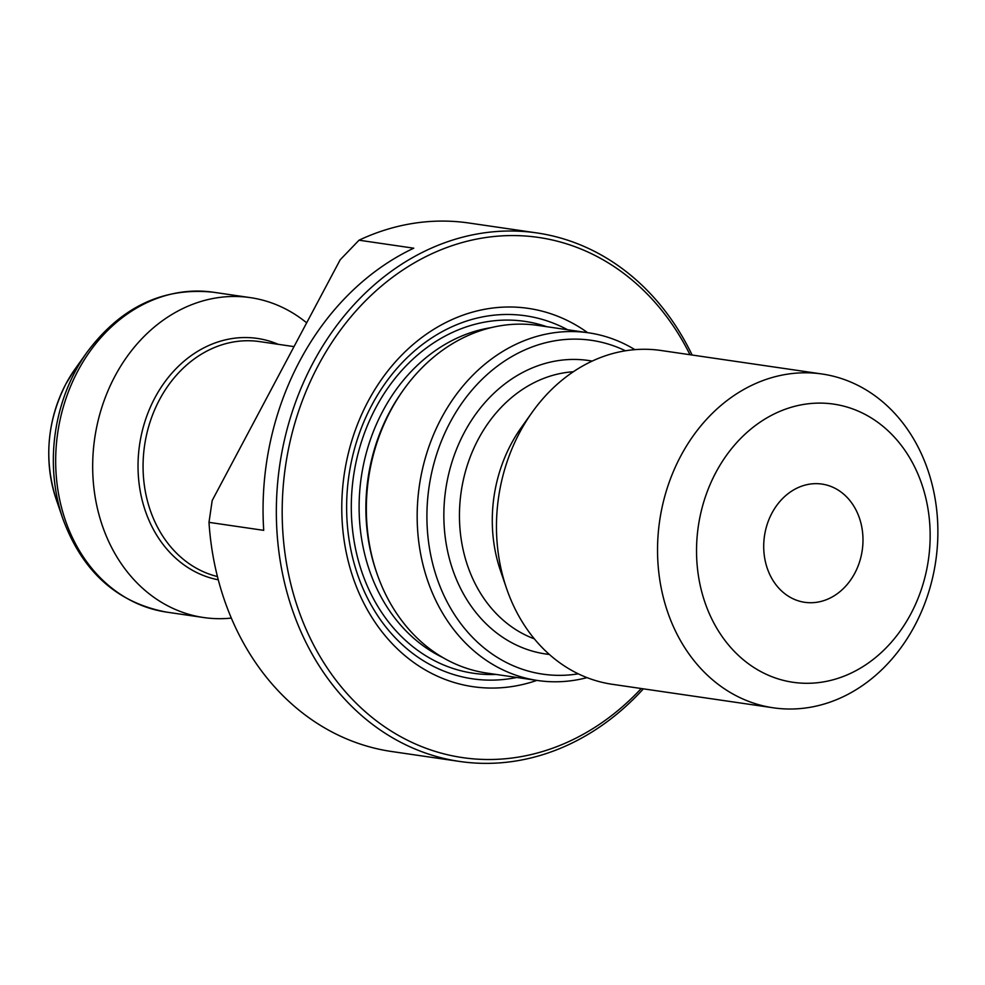 <?xml version="1.0" encoding="UTF-8"?>
<svg xmlns="http://www.w3.org/2000/svg" width="985" height="985" viewBox="0 0 985 985"><rect width="100%" height="100%" fill="white"/><g stroke="black" fill="none" stroke-linecap="round" stroke-linejoin="round"><path stroke-width="1.48" d="M536.874 232.928L468.86 223.004A267.07 220.886 98.3 0 0 359.02 240.205L340.194 259.769L212.194 500.515L208.992 522.358A267.07 220.886 98.3 0 0 391.685 751.518L459.7 761.454A267.07 220.886 -81.7 0 1 277.007 532.294A267.07 220.886 -81.7 0 1 536.874 232.928A267.07 220.886 -81.7 0 1 692.11 355.031M643.377 688.835A267.07 220.886 -81.7 0 1 459.7 761.454M359.02 240.205L413.749 248.195A267.07 220.886 98.3 0 0 263.721 530.349L208.992 522.358M306.667 322.834A161.638 133.689 98.3 0 0 250.362 297.63A161.638 133.689 98.3 0 0 114.876 376.332A161.638 133.689 98.3 0 0 203.661 617.533A161.638 133.689 98.3 0 0 231.327 618.087M689.98 354.723A262.847 217.402 98.3 0 0 380.715 286.721A262.847 217.402 98.3 0 0 325.444 665.257A262.847 217.402 98.3 0 0 641.247 688.527M587.651 332.671A191.164 158.105 98.3 0 0 368.021 401.449A191.164 158.105 98.3 0 0 370.323 614.874A191.164 158.105 98.3 0 0 536.887 680.389M567.594 329.753A183.444 151.715 98.3 0 0 371.813 405.106A183.444 151.715 98.3 0 0 369.276 601.564A183.444 151.715 98.3 0 0 516.829 677.458M634.882 349.65A175.699 145.324 98.3 0 0 588.562 332.807L537.748 325.395A175.699 145.324 98.3 0 0 403.591 389.703L402.385 391.39A172.19 142.406 98.3 0 0 389.531 412.198A172.19 142.406 98.3 0 0 376.135 571.152L376.812 573.122A175.699 145.324 98.3 0 0 486.972 673.1L537.785 680.524A175.699 145.324 98.3 0 0 586.998 677.631M403.591 389.703A175.699 145.324 98.3 0 0 390.479 410.93A175.699 145.324 98.3 0 0 376.812 573.122M588.562 332.807A175.699 145.324 98.3 0 0 441.292 418.354A175.699 145.324 98.3 0 0 537.785 680.524M625.45 350.795A168.669 139.501 98.3 0 0 450.071 422.454A168.669 139.501 98.3 0 0 446.414 600.542A168.669 139.501 98.3 0 0 578.281 673.838M822.081 374.004L661.009 350.488A168.669 139.501 98.3 0 0 532.22 412.223L521.336 427.502A137.05 113.349 98.3 0 0 511.104 444.063A137.05 113.349 98.3 0 0 500.442 570.574L506.512 588.316A168.669 139.501 98.3 0 0 612.264 684.292L773.336 707.809A168.669 139.501 98.3 0 0 935.75 561.068A168.669 139.501 98.3 0 0 822.081 374.004A168.669 139.501 98.3 0 0 680.697 456.129A168.669 139.501 98.3 0 0 773.336 707.809M532.22 412.223A168.669 139.501 98.3 0 0 519.624 432.612A168.669 139.501 98.3 0 0 506.512 588.316M715.836 472.541A140.559 116.255 98.3 0 0 806.395 683.294A140.559 116.255 98.3 0 0 917.798 473.748A140.559 116.255 98.3 0 0 715.836 472.541M771.908 513.173A59.74 49.41 98.3 0 0 804.708 602.303A59.74 49.41 98.3 0 0 862.232 550.332A59.74 49.41 98.3 0 0 821.97 484.078A59.74 49.41 98.3 0 0 771.908 513.173M56.207 499.346C43.746 459.921 46.972 421.457 65.884 383.928L75.279 368.722A125.132 103.487 98.3 0 0 65.946 383.842A125.132 103.487 98.3 0 0 56.207 499.346L62.855 518.787A159.767 132.138 -81.7 0 1 87.209 352.002C121.106 306.901 163.153 286.98 213.376 292.237A161.638 133.689 98.3 0 0 77.877 370.926A161.638 133.689 98.3 0 0 166.662 612.128L203.661 617.533M218.276 579.808A122.288 101.147 -81.7 0 1 154.817 397.965A122.288 101.147 -81.7 0 1 278.25 344.319M294.01 346.621L259.621 341.598A119.481 98.82 98.3 0 0 159.472 399.762A119.481 98.82 98.3 0 0 217.439 576.557M546.798 326.712A177.805 147.06 98.3 0 0 375.716 407.925A177.805 147.06 98.3 0 0 368.242 588.131A177.805 147.06 98.3 0 0 496.021 674.429M491.084 327.648A172.19 142.406 98.3 0 0 382.746 411.213A172.19 142.406 98.3 0 0 442.905 657.598M549.347 654.446A148.292 122.645 -81.7 0 1 445.725 489.52A148.292 122.645 -81.7 0 1 592.17 361.101M573.332 371.764A137.05 113.349 98.3 0 0 478.267 439.261A137.05 113.349 98.3 0 0 534.338 638.846M75.279 368.722L87.209 352.002M213.376 292.237L250.362 297.63M62.855 518.787C82.444 571.694 117.043 602.808 166.662 612.128"/></g></svg>
